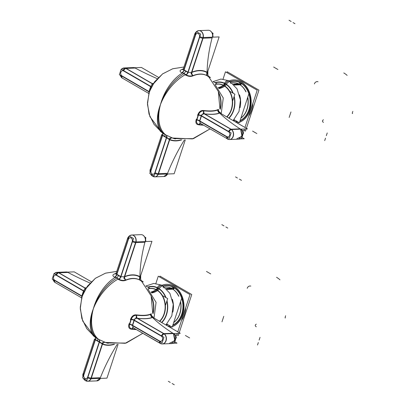 <?xml version="1.0" encoding="UTF-8"?>
<svg xmlns="http://www.w3.org/2000/svg" width="405" height="405" viewBox="0 0 405 405"><rect width="100%" height="100%" fill="white"/><g stroke="black" fill="none" stroke-linecap="round" stroke-linejoin="round"><path stroke-width="0.61" d="M242.808 81.724A21.602 16.575 -92.2 0 1 244.387 82.772A21.602 16.575 -92.2 0 0 242.808 81.724A21.602 16.575 -92.2 0 0 241.152 80.899A21.602 16.575 -92.2 0 1 242.808 81.724L242.595 81.734M248.675 116.179A21.602 16.575 -92.2 0 0 252.872 103.407A21.602 16.575 -92.2 0 1 248.675 116.179M233.761 79.906A21.602 16.575 87.8 0 1 241.076 81.795A21.602 16.575 87.8 0 0 229.149 80.954A21.602 16.575 87.8 0 1 233.665 79.912M241.076 81.795A21.602 16.575 87.8 0 1 251.161 103.007A21.602 16.575 87.8 0 1 239.537 122.239A21.602 16.575 87.8 0 0 251.161 103.007A21.602 16.575 87.8 0 0 241.076 81.795M238.869 122.472A21.602 16.575 87.8 0 1 237.102 122.907A21.602 16.575 87.8 0 0 238.869 122.472M162.81 133.174A36.455 20.351 124.2 0 1 160.537 104.374A36.455 21.035 -59.9 0 1 183.976 73.69A36.455 21.035 120.1 0 0 160.537 104.374A36.455 21.035 -59.9 0 1 183.976 73.69A36.455 21.035 120.1 0 0 160.537 104.374A36.455 21.035 120.1 0 0 164.197 134.04M207.264 75.786A35.665 20.579 -59.9 0 0 193.043 75.598A2.698 1.777 -111.9 0 1 191.813 72.429A38.308 22.103 120.1 0 1 207.087 72.632A2.698 2.207 -59 0 0 207.264 75.786A2.698 2.207 -59 0 1 207.087 72.632A38.308 22.103 120.1 0 0 191.813 72.429A2.698 1.777 -111.9 0 0 193.043 75.598C190.527 76.348 188.158 76.044 185.93 74.692A33.185 25.464 -92.2 0 0 184.184 73.573A33.185 25.464 -92.2 0 0 183.895 73.411A33.185 25.464 -92.2 0 0 182.377 72.632A2.698 1.61 -65 0 0 183.992 70.283A2.698 1.61 -65 0 1 182.377 72.632A33.185 25.464 -92.2 0 1 183.895 73.411A33.185 25.464 -92.2 0 1 184.184 73.573A33.185 25.464 -92.2 0 1 185.93 74.692A2.698 1.498 -55 0 0 187.809 72.49A35.645 27.348 -92.2 0 0 185.627 71.118A35.645 27.348 -92.2 0 0 183.992 70.283A35.645 27.348 -92.2 0 1 185.627 71.118A35.645 27.348 -92.2 0 1 187.809 72.49A2.698 1.498 -55 0 1 185.93 74.692C188.158 76.044 190.527 76.348 193.043 75.598A35.665 20.579 -59.9 0 1 207.264 75.786C209.243 77.127 209.248 77.168 207.284 75.902M219.115 111.739L217.784 109.947A35.665 9.988 -161.8 0 1 203.897 110.849C201.194 110.854 199.351 112.271 198.369 115.096C199.351 112.271 201.194 110.854 203.897 110.849A2.698 1.549 96.4 0 0 204.571 113.856A2.698 1.549 96.4 0 1 203.897 110.849A35.665 9.988 -161.8 0 0 217.784 109.947A2.698 2.486 64.6 0 0 219.485 112.889A2.698 2.486 64.6 0 1 217.784 109.947L219.115 111.739M199.376 124.603C196.855 123.986 196.02 122.345 196.865 119.683A33.185 25.464 -92.2 0 0 198.369 115.096A2.698 0.638 14.6 0 1 201.174 115.891C201.705 114.311 202.839 113.633 204.571 113.856A38.308 10.727 18.2 0 0 219.485 112.889A38.308 10.727 18.2 0 1 204.571 113.856C202.839 113.633 201.705 114.311 201.174 115.891A2.698 0.638 14.6 0 0 198.369 115.096A33.185 25.464 -92.2 0 1 196.865 119.683A2.698 0.871 21.9 0 1 199.554 120.817A2.698 0.871 21.9 0 0 196.865 119.683C196.02 122.345 196.855 123.986 199.376 124.603A35.665 9.988 18.2 0 0 203.077 124.912A35.665 9.988 18.2 0 1 199.376 124.603A2.698 1.549 -83.6 0 1 200.591 123.49A2.698 1.549 -83.6 0 0 199.376 124.603M169.776 139.462A2.698 2.202 113.7 0 1 172.525 138.009A2.698 2.202 113.7 0 0 169.776 139.462A38.308 22.103 120.1 0 0 181.055 139.806A38.308 22.103 120.1 0 1 169.776 139.462L166.501 137.32L169.776 139.462M166.192 135.138A2.698 1.61 -65 0 1 166.501 137.32A35.645 27.348 -92.2 0 1 164.865 136.48A35.645 27.348 -92.2 0 0 166.501 137.32A2.698 1.61 -65 0 0 166.192 135.138M161.747 132.415L153.961 124.264L149.03 114.099L147.45 102.916L149.364 91.788L154.599 81.775L162.658 73.842L172.758 68.754L183.936 67.012L172.667 68.784L162.501 73.953L152.634 84.716L149.01 92.902L147.455 104.384L149.921 116.675L161.742 132.41M162.602 133.048A2.698 1.498 -55 0 1 162.683 135.108A35.645 27.348 -92.2 0 0 164.865 136.48A35.645 27.348 -92.2 0 1 162.683 135.108A2.698 1.498 -55 0 0 162.602 133.048L160.238 131.195M161.752 134.5L150.24 169.503A2.698 0.754 18.2 0 0 150.857 170.282A2.698 0.754 18.2 0 1 150.24 169.503M158.249 174.373A5.402 4.141 -92.2 0 1 154.923 176.848L163.817 176.504L167.194 174.14M207.876 74.945L207.274 72.986M183.278 69.402L182.964 69.564L183.257 69.073A35.665 20.579 120.1 0 0 182.382 69.422A2.698 1.777 68.1 0 0 183.05 69.468A2.698 1.777 68.1 0 1 182.382 69.422A35.665 20.579 120.1 0 1 183.252 69.088L183.262 69.052M152.624 83.759A2.698 2.425 -108.5 0 0 153.125 83.921A2.698 2.425 -108.5 0 1 152.624 83.759A38.308 10.727 18.2 0 1 153.379 83.531A38.308 10.727 18.2 0 0 152.624 83.759M150.938 86.786A2.698 0.871 -158.1 0 1 151.328 87.095A2.698 0.871 -158.1 0 0 150.938 86.786A35.645 27.348 -92.2 0 0 149.318 91.712A35.645 27.348 -92.2 0 1 150.938 86.786M134.308 67.706L124.289 67.934A5.402 4.141 -92.2 0 1 125.434 68.096M219.515 112.717L219.07 111.557L219.788 112.858M236.869 138.713L242.033 136.343L240.621 129.236L242.357 135.214L238.626 139.188L229.665 139.533L227.291 138.935A2.698 1.559 -59.9 0 1 226.83 136.956A2.698 1.559 -59.9 0 0 227.296 138.94M175.613 286.117A21.602 16.575 -92.2 0 1 177.193 287.165A21.602 16.575 -92.2 0 0 175.613 286.117A21.602 16.575 -92.2 0 0 173.963 285.292A21.602 16.575 -92.2 0 1 175.613 286.117L175.4 286.127M181.481 320.573A21.602 16.575 -92.2 0 0 185.677 307.8A21.602 16.575 -92.2 0 1 181.481 320.573M166.571 284.3A21.602 16.575 87.8 0 1 173.887 286.188A21.602 16.575 87.8 0 0 161.959 285.348A21.602 16.575 87.8 0 1 166.47 284.305M173.887 286.188A21.602 16.575 87.8 0 1 183.971 307.4A21.602 16.575 87.8 0 1 172.348 326.632A21.602 16.575 87.8 0 0 183.971 307.4A21.602 16.575 87.8 0 0 173.887 286.188M171.679 326.865A21.602 16.575 87.8 0 1 169.908 327.301A21.602 16.575 87.8 0 0 171.679 326.865M140.074 280.179A35.665 20.579 -59.9 0 0 125.849 279.992A2.698 1.777 -111.9 0 1 124.618 276.823A38.308 22.103 120.1 0 1 139.897 277.025A2.698 2.207 -59 0 0 140.074 280.179A2.698 2.207 -59 0 1 139.897 277.025A38.308 22.103 120.1 0 0 124.618 276.823A2.698 1.777 -111.9 0 0 125.849 279.992C123.338 280.741 120.963 280.437 118.736 279.085A33.185 25.464 -92.2 0 0 116.989 277.967A33.185 25.464 -92.2 0 0 116.706 277.805A33.185 25.464 -92.2 0 0 115.182 277.025A2.698 1.61 -65 0 0 116.802 274.676A2.698 1.61 -65 0 1 115.182 277.025A33.185 25.464 -92.2 0 1 116.706 277.805A33.185 25.464 -92.2 0 1 116.989 277.967A33.185 25.464 -92.2 0 1 118.736 279.085A2.698 1.498 -55 0 0 120.619 276.883A35.645 27.348 -92.2 0 0 118.437 275.511A35.645 27.348 -92.2 0 0 116.802 274.676A35.645 27.348 -92.2 0 1 118.437 275.511A35.645 27.348 -92.2 0 1 120.619 276.883A2.698 1.498 -55 0 1 118.736 279.085C120.963 280.437 123.338 280.741 125.849 279.992A35.665 20.579 -59.9 0 1 140.074 280.179C142.049 281.521 142.054 281.561 140.095 280.295M151.926 316.133L150.594 314.341A35.665 9.988 -161.8 0 1 136.703 315.242C133.999 315.247 132.157 316.664 131.179 319.489C132.157 316.664 133.999 315.247 136.703 315.242A2.698 1.549 96.4 0 0 137.376 318.249A2.698 1.549 96.4 0 1 136.703 315.242A35.665 9.988 -161.8 0 0 150.594 314.341A2.698 2.486 64.6 0 0 152.29 317.282A2.698 2.486 64.6 0 1 150.594 314.341L151.926 316.133M132.182 328.997C129.666 328.379 128.825 326.739 129.671 324.076A33.185 25.464 -92.2 0 0 131.179 319.489A2.698 0.638 14.6 0 1 133.984 320.284C134.516 318.705 135.645 318.026 137.376 318.249A38.308 10.727 18.2 0 0 152.29 317.282A38.308 10.727 18.2 0 1 137.376 318.249C135.645 318.026 134.516 318.705 133.984 320.284A2.698 0.638 14.6 0 0 131.179 319.489A33.185 25.464 -92.2 0 1 129.671 324.076A2.698 0.871 21.9 0 1 132.364 325.21A2.698 0.871 21.9 0 0 129.671 324.076C128.825 326.739 129.666 328.379 132.182 328.997A35.665 9.988 18.2 0 0 135.888 329.305A35.665 9.988 18.2 0 1 132.182 328.997A2.698 1.549 -83.6 0 1 133.402 327.883A2.698 1.549 -83.6 0 0 132.182 328.997M102.581 343.855A2.698 2.202 113.7 0 1 105.335 342.402A2.698 2.202 113.7 0 0 102.581 343.855A38.308 22.103 120.1 0 0 113.866 344.199A38.308 22.103 120.1 0 1 102.581 343.855L99.306 341.714L102.581 343.855M99.002 339.532A2.698 1.61 -65 0 1 99.306 341.714A35.645 27.348 -92.2 0 1 97.676 340.873A35.645 27.348 -92.2 0 0 99.306 341.714A2.698 1.61 -65 0 0 99.002 339.532M94.583 336.828L86.766 328.658L81.84 318.492L80.256 307.309L82.174 296.182L87.409 286.168L95.464 278.235L105.568 273.147L116.741 271.406L105.477 273.178L95.307 278.346L85.445 289.109L81.815 297.295L80.266 308.777L82.731 321.069L94.573 336.823M95.408 337.441A2.698 1.498 -55 0 1 95.489 339.501A35.645 27.348 -92.2 0 0 97.676 340.873A35.645 27.348 -92.2 0 1 95.489 339.501A2.698 1.498 -55 0 0 95.408 337.441L93.049 335.588M94.557 338.894L83.05 373.901A2.698 0.754 18.2 0 0 83.668 374.676A2.698 0.754 18.2 0 1 83.05 373.901M91.054 378.766A5.402 4.141 -92.2 0 1 87.733 381.242L96.628 380.897L100 378.533M140.682 279.339L140.084 277.379M116.083 273.795L115.774 273.957L116.063 273.466A35.665 20.579 120.1 0 0 115.192 273.815A2.698 1.777 68.1 0 0 115.86 273.861A2.698 1.777 68.1 0 1 115.192 273.815A35.665 20.579 120.1 0 1 116.058 273.481L116.073 273.446M85.43 288.152A2.698 2.425 -108.5 0 0 85.936 288.314A2.698 2.425 -108.5 0 1 85.43 288.152A38.308 10.727 18.2 0 1 86.184 287.925A38.308 10.727 18.2 0 0 85.43 288.152M83.744 291.18A2.698 0.871 -158.1 0 1 84.134 291.489A2.698 0.871 -158.1 0 0 83.744 291.18A35.645 27.348 -92.2 0 0 82.129 296.106A35.645 27.348 -92.2 0 1 83.744 291.18M67.119 272.099L57.1 272.327A5.402 4.141 -92.2 0 1 58.239 272.489M152.32 317.11L151.875 315.951L152.594 317.252M169.675 343.106L174.839 340.737L173.426 333.629L175.168 339.608L171.436 343.582L162.471 343.926L160.102 343.329A2.698 1.559 -59.9 0 1 159.641 341.349A2.698 1.559 -59.9 0 0 160.102 343.329L133.225 327.761M232.834 100.45L234.88 94.223L230.136 91.474M217.05 83.891L213.045 81.567M227.443 116.843L227.316 117.237M248.964 93.565L239.365 122.761L234.06 119.683M246.179 128.962L245.47 131.114L244.038 130.283M246.402 128.294L258.942 90.138L227.19 71.741L226.896 72.637M243.613 82.326L243.952 82.311M241.826 82.397A21.602 16.575 -92.2 0 0 233.564 79.917A21.602 16.575 -92.2 0 0 229.068 80.914M237.067 122.882A21.602 16.575 -92.2 0 0 238.808 122.437M239.568 122.158A21.602 16.575 -92.2 0 0 250.984 102.187A21.602 16.575 -92.2 0 0 239.907 81.284M241.699 81.213L242.033 81.203M244.448 129.028L243.744 131.179L241.927 130.132M244.964 127.464L257.21 90.204L225.458 71.806L223.059 79.102M235.589 122.026A20.559 15.775 -92.2 0 0 237.608 121.743M239.962 120.958A20.559 15.775 -92.2 0 0 250.361 101.822A20.559 15.775 -92.2 0 0 239.816 82.255A1.352 0.8 -64.1 0 1 238.363 83.815A18.939 14.529 -92.2 0 1 245.82 91.743M233.386 120.457A18.939 14.529 -92.2 0 0 235.254 120.376M240.919 118.042A18.939 14.529 -92.2 0 0 247.673 97.494M230.273 81.613A20.559 15.775 -92.2 0 1 241.643 83.314A1.352 0.754 -55.8 0 1 240.043 84.787A18.939 14.529 -92.2 0 0 236.885 83.207A18.939 14.529 -92.2 0 0 231.918 82.681M234.292 85.04L240.089 84.817M233.336 84.043L238.429 83.845M239.517 94.851A18.919 14.514 87.8 0 1 240.018 107.735M213.121 81.613L220.958 79.056L228.547 80.651A4.05 2.405 115.9 0 0 224.38 83.82M226.678 116.868A18.007 13.816 87.8 0 0 232.186 99.858A18.007 13.816 87.8 0 0 223.099 85.268A2.698 1.605 115.9 0 0 224.608 83.243A20.128 15.446 87.8 0 1 233.219 93.261M234.186 96.329A20.128 15.446 87.8 0 1 228.982 118.199M218.239 87.627A16.878 10.014 115.9 0 0 223.519 84.954M218.503 92.006A19.708 15.122 87.8 0 1 220.269 109.254M185.11 74.773A36.455 20.351 -55.8 0 0 160.537 104.374A36.455 21.632 -64.1 0 1 182.493 72.9M172.884 138.145L165.351 134.738L172.884 138.145M169.705 139.816L166.465 137.634M181.784 139.857A38.617 22.28 120.1 0 1 169.381 139.624A2.698 2.202 115 0 1 172.429 137.948M172.449 137.953A2.698 2.202 115 0 1 172.52 137.983A35.62 20.549 120.1 0 0 172.808 138.115A35.62 20.549 120.1 0 0 175.421 138.92M164.238 134.07A36.455 21.035 120.1 0 1 160.537 104.374A36.455 21.632 115.9 0 0 165.701 134.84M166.425 135.245A2.698 1.615 -65.6 0 1 166.657 137.725A35.954 27.586 87.8 0 1 162.334 135.219A2.698 1.488 -54.4 0 0 162.481 133.002M165.837 134.905A33.073 25.378 87.8 0 1 165.448 134.718A33.073 25.378 87.8 0 1 162.177 132.749A2.698 1.488 -54.4 0 1 162.299 132.82A2.698 1.488 -54.4 0 1 162.314 132.83M166.632 137.71L154.052 175.972L149.799 173.507L162.375 135.25M166.784 137.249L166.966 136.693M154.578 173.284A2.698 0.754 18.2 0 0 158.487 174.358M185.282 139.892L174.155 173.75L157.99 174.378L169.411 139.639M169.493 139.381L169.958 137.968M167.852 173.993L167.842 174.023A2.698 0.567 -158.6 0 1 167.037 174.12M162.663 135.472C161.554 134.576 161.347 134.546 162.046 135.381M150.923 171.168A2.698 0.754 -161.8 0 1 150.007 170.211L161.661 134.774M153.485 176.661A5.402 4.141 -92.2 0 0 154.725 176.858A5.402 4.141 -92.2 0 0 158.051 174.373M154.725 176.858L164.157 176.494A5.402 4.141 -92.2 0 0 167.483 174.008M219.004 88.538A16.878 9.421 124.2 0 0 225.15 85.895M215.085 84.589A18.007 13.816 87.8 0 1 224.699 86.194A2.698 1.509 124.2 0 0 226.39 84.28A20.128 15.446 87.8 0 0 215.004 82.706M230.744 81.921A4.05 2.263 124.2 0 0 230.739 81.916A4.05 2.263 124.2 0 0 226.111 84.822M207.294 75.846L210.473 77.532L208.074 75.836M207.406 72.657L207.886 74.555C208.297 76.398 208.575 77.137 208.727 76.773L208.448 76.479M192.932 75.892A2.698 1.757 67.4 0 1 191.509 72.308A38.617 22.28 -59.9 0 1 207.502 72.52A2.698 2.207 122.2 0 0 207.684 76.089A35.62 20.549 -59.9 0 0 192.932 75.892M185.495 74.647L185.075 74.748C188.188 76.591 190.973 76.894 193.423 75.664M188.097 72.353L191.499 72.368M181.941 72.642A2.698 1.615 114.4 0 0 183.814 69.878A35.954 27.586 87.8 0 1 188.138 72.384A2.698 1.488 125.6 0 1 185.915 74.945A33.073 25.378 87.8 0 0 181.941 72.642M182.392 69.27C179.445 70.217 179.324 71.457 182.027 72.981L182.387 72.849M183.424 68.556L183.835 69.888M182.964 69.533L183.019 69.508A2.698 1.757 67.4 0 1 182.964 69.533A2.698 1.757 67.4 0 1 181.84 69.468A35.62 20.549 -59.9 0 1 183.303 68.911L194.764 34.066A2.698 0.754 -161.8 0 0 195.382 34.84M212.164 32.79L213.086 33.321A121.546 70.131 -59.9 0 0 212.797 34.359M212.088 37.073A2.698 0.942 14.9 0 0 213.01 36.632A2.698 0.942 14.9 0 0 212.969 36.354M191.55 72.293L202.976 37.533L219.135 36.906L207.441 72.485M191.469 72.53L191.008 73.948M207.36 72.728L207.168 73.32M199.569 36.43A2.698 0.754 18.2 0 0 203.472 37.503M183.86 69.898L196.44 31.63L200.693 34.096L187.783 73.376M195.914 34.314A2.698 0.754 -161.8 0 1 194.997 33.357A2.698 0.754 -161.8 0 1 195.124 33.21M203.042 37.533A5.402 4.141 -92.2 0 0 198.83 30.623A5.402 4.141 -92.2 0 0 197.605 30.917M212.473 37.164A5.402 4.141 -92.2 0 0 208.261 30.259L198.83 30.623M149.141 93.469C148.802 93.803 148.792 93.13 149.106 91.454L149.065 91.667M153.065 84.017A2.698 2.44 70.4 0 1 152.159 83.693A38.617 10.813 -161.8 0 1 153.535 83.293M152.356 83.627L150.741 86.579M149.283 92.041A2.698 0.623 14.2 0 0 149.005 91.92A35.954 27.586 87.8 0 1 150.837 86.346A2.698 0.886 22.3 0 1 151.465 86.827M149.015 91.869L119.374 74.697L121.176 69.204L150.822 86.381M151.202 86.599L151.49 86.771M121.444 75.436A2.698 1.559 120.1 0 0 121.789 77.811L122.032 77.952M134.273 67.716A2.698 1.362 -62 0 1 134.845 67.726M152.174 83.688L125.266 68.101L141.426 67.473L158.466 77.345M152.381 83.81L152.979 84.159M122.998 70.718A2.698 1.559 -59.9 0 1 125.763 68.096M126.157 68.556A5.402 4.141 -92.2 0 0 124.092 67.939A5.402 4.141 -92.2 0 0 122.867 68.232M134.662 67.736A5.402 4.141 -92.2 0 0 133.523 67.574L124.092 67.939M203.573 125.201A35.62 9.973 18.2 0 1 198.885 124.821A2.698 1.524 96.7 0 1 200.434 123.439L200.536 123.454A2.698 1.529 96.6 0 0 198.982 124.831M196.708 119.364L196.288 119.293C195.185 122.958 196.258 124.811 199.508 124.851M199.7 121.1L200.353 123.322L200.946 123.672M198.182 114.777A2.698 0.623 -165.8 0 1 201.467 115.678A35.954 27.586 87.8 0 1 199.635 121.257A2.698 0.886 -157.7 0 0 196.491 119.905A33.073 25.378 87.8 0 0 198.182 114.777M204.186 110.616C201.148 109.942 198.946 111.527 197.579 115.364L198.03 115.354M204.879 113.992C203.011 113.744 201.842 114.463 201.366 116.144L201.366 116.144M204.322 113.916A2.698 1.524 96.7 0 1 203.588 110.504A35.62 9.973 18.2 0 0 217.991 109.573A2.698 2.496 63.2 0 0 219.935 112.904A38.617 10.813 18.2 0 1 204.322 113.916M220.219 113.076L217.733 109.755M242.899 132.096A121.546 34.035 18.2 0 0 243.643 132.562L243.106 134.177M242.139 137.128L241.836 138.049A121.546 34.035 18.2 0 1 241.537 137.862M242.023 137.482L244.23 138.763L240.023 138.925M227.499 136.88A2.698 1.559 120.1 0 0 227.838 139.254A2.698 1.559 120.1 0 0 228.329 139.381L200.926 123.662M200.404 123.363L199.852 123.044M200.683 115.268L231.118 132.906L229.316 138.394L198.875 120.761M229.048 132.167A2.698 1.559 -59.9 0 1 231.812 129.539M219.885 112.929L247.465 128.911L231.306 129.539L204.348 113.921M219.707 112.828L219.252 112.565M204.186 113.825L203.092 113.192M241.79 129.959A2.698 1.741 122.4 0 0 241.334 129.418A2.698 1.741 122.4 0 0 240.474 129.251M240.773 129.17A5.402 4.141 87.8 0 1 242.716 135.164A5.402 4.141 87.8 0 1 238.894 139.178L229.468 139.543A5.402 4.141 87.8 0 1 228.223 139.345M231.341 129.539A5.402 4.141 87.8 0 1 233.285 135.528A5.402 4.141 87.8 0 1 229.468 139.543M165.64 304.843L167.69 298.617L162.942 295.868M149.86 288.284L145.851 285.96M160.253 321.236L160.122 321.631M181.774 297.958L172.176 327.154L166.865 324.076M178.99 333.356L178.281 335.507L176.843 334.677M179.207 332.687L191.752 294.531L159.995 276.134L159.702 277.03M176.423 286.72L176.757 286.705M174.631 286.791A21.602 16.575 -92.2 0 0 166.369 284.31A21.602 16.575 -92.2 0 0 161.879 285.307M169.872 327.275A21.602 16.575 -92.2 0 0 171.614 326.83M172.373 326.551A21.602 16.575 -92.2 0 0 183.794 306.58A21.602 16.575 -92.2 0 0 172.712 285.677M174.504 285.611L174.844 285.596M177.258 333.421L176.55 335.573L174.737 334.525M177.775 331.857L190.021 294.597L158.269 276.2L155.869 283.495M168.394 326.42A20.559 15.775 -92.2 0 0 170.419 326.136M172.768 325.352A20.559 15.775 -92.2 0 0 183.166 306.215A20.559 15.775 -92.2 0 0 172.626 286.649A1.352 0.8 -64.1 0 1 171.173 288.208A18.939 14.529 -92.2 0 1 178.63 296.136M166.192 324.85A18.939 14.529 -92.2 0 0 168.06 324.769M173.725 322.436A18.939 14.529 -92.2 0 0 180.483 301.887M163.078 286.006A20.559 15.775 -92.2 0 1 174.449 287.707A1.352 0.754 -55.8 0 1 172.854 289.18A18.939 14.529 -92.2 0 0 169.695 287.601A18.939 14.529 -92.2 0 0 164.729 287.074M167.098 289.433L172.894 289.21M166.141 288.436L171.234 288.238M172.327 299.244A18.919 14.514 87.8 0 1 172.829 312.128M145.927 286.006L153.763 283.449L161.357 285.044A4.05 2.405 115.9 0 0 157.186 288.213M159.484 321.261A18.007 13.816 87.8 0 0 164.997 304.251A18.007 13.816 87.8 0 0 155.91 289.661A2.698 1.605 115.9 0 0 157.413 287.641A20.128 15.446 87.8 0 1 166.025 297.655M166.997 300.723A20.128 15.446 87.8 0 1 161.787 322.593M151.045 292.02A16.878 10.014 115.9 0 0 156.33 289.347M151.313 296.399A19.708 15.122 87.8 0 1 153.08 313.647M115.298 277.293A36.455 21.632 -64.1 0 0 93.347 308.767A36.455 21.035 -59.9 0 1 116.787 278.083A36.455 21.035 120.1 0 0 93.347 308.767A36.455 21.035 -59.9 0 1 116.787 278.083A36.455 21.035 120.1 0 0 93.347 308.767A36.455 20.351 124.2 0 0 95.615 337.567M105.69 342.539L98.162 339.132L105.69 342.539M102.516 344.209L99.271 342.028M114.59 344.25A38.617 22.28 120.1 0 1 102.187 344.017A2.698 2.202 115 0 1 105.239 342.341A2.698 2.202 115 0 1 105.33 342.377A35.62 20.549 120.1 0 0 105.619 342.508A35.62 20.549 120.1 0 0 108.231 343.313M98.506 339.233A36.455 21.632 115.9 0 1 93.347 308.767A36.455 20.351 -55.8 0 1 117.916 279.167M99.23 339.638A2.698 1.615 -65.6 0 1 99.463 342.119A35.954 27.586 87.8 0 1 95.145 339.613A2.698 1.488 -54.4 0 0 95.291 337.395M98.648 339.299A33.073 25.378 87.8 0 1 98.253 339.112A33.073 25.378 87.8 0 1 94.988 337.142A2.698 1.488 -54.4 0 1 95.104 337.213A2.698 1.488 -54.4 0 1 95.119 337.223M99.438 342.103L86.862 380.366L82.61 377.9L95.185 339.643M99.59 341.643L99.777 341.086M87.389 377.683A2.698 0.754 18.2 0 0 91.292 378.751M118.093 344.285L106.96 378.143L90.796 378.771L102.217 344.032M102.303 343.774L102.769 342.362M100.663 378.386L100.653 378.417A2.698 0.567 -158.6 0 1 99.843 378.513M95.469 339.866C94.36 338.97 94.157 338.939 94.856 339.775M83.734 375.562A2.698 0.754 -161.8 0 1 82.817 374.605L94.466 339.167M86.29 381.054A5.402 4.141 -92.2 0 0 87.536 381.252A5.402 4.141 -92.2 0 0 90.862 378.771M87.536 381.252L96.962 380.887A5.402 4.141 -92.2 0 0 100.288 378.402M151.814 292.931A16.878 9.421 124.2 0 0 157.955 290.289M147.891 288.983A18.007 13.816 87.8 0 1 157.51 290.587A2.698 1.509 124.2 0 0 159.2 288.674A20.128 15.446 87.8 0 0 147.81 287.099M163.549 286.315A4.05 2.263 124.2 0 0 163.544 286.31A4.05 2.263 124.2 0 0 158.917 289.216M140.1 280.24L143.284 281.926L140.879 280.23M140.211 277.05L140.697 278.949C141.102 280.792 141.385 281.531 141.537 281.166L141.259 280.873M125.742 280.285A2.698 1.757 67.4 0 1 124.315 276.701A38.617 22.28 -59.9 0 1 140.307 276.914A2.698 2.207 122.2 0 0 140.489 280.483A35.62 20.549 -59.9 0 0 125.742 280.285M118.3 279.04L117.88 279.141C120.994 280.984 123.778 281.288 126.233 280.058M120.903 276.747L124.305 276.762M114.747 277.035A2.698 1.615 114.4 0 0 116.62 274.271A35.954 27.586 87.8 0 1 120.943 276.777A2.698 1.488 125.6 0 1 118.721 279.339A33.073 25.378 87.8 0 0 114.747 277.035M115.197 273.664C112.256 274.615 112.134 275.851 114.833 277.374L115.192 277.243M116.235 272.95L116.645 274.281M115.774 273.927L115.825 273.901A2.698 1.757 67.4 0 1 115.774 273.927A2.698 1.757 67.4 0 1 114.65 273.861A35.62 20.549 -59.9 0 1 116.108 273.304L127.575 238.459A2.698 0.754 -161.8 0 0 128.193 239.233M144.975 237.183L145.891 237.72A121.546 70.131 -59.9 0 0 145.603 238.753M144.894 241.466A2.698 0.942 14.9 0 0 145.815 241.026A2.698 0.942 14.9 0 0 145.78 240.747M124.355 276.686L135.781 241.927L151.946 241.299L140.251 276.878M124.279 276.924L123.814 278.341M140.171 277.121L139.973 277.714M132.379 240.823A2.698 0.754 18.2 0 0 136.282 241.896M116.665 274.291L129.246 236.024L133.503 238.489L120.589 277.769M128.719 238.707A2.698 0.754 -161.8 0 1 127.808 237.75A2.698 0.754 -161.8 0 1 127.934 237.603M135.852 241.927A5.402 4.141 -92.2 0 0 131.64 235.016A5.402 4.141 -92.2 0 0 130.415 235.31M145.284 241.562A5.402 4.141 -92.2 0 0 141.067 234.652L131.64 235.016M81.947 297.862C81.607 298.196 81.597 297.523 81.916 295.847L81.876 296.06M85.875 288.411A2.698 2.44 70.4 0 1 84.969 288.087A38.617 10.813 -161.8 0 1 86.341 287.687M83.46 291.154L85.161 288.021M82.088 296.435A2.698 0.623 14.2 0 0 81.81 296.313A35.954 27.586 87.8 0 1 83.643 290.739A2.698 0.886 22.3 0 1 84.27 291.22M81.825 296.263L52.179 279.091L53.986 273.598L83.627 290.775M84.007 290.992L84.301 291.165M54.255 279.83A2.698 1.559 120.1 0 0 54.594 282.204L54.842 282.346M67.078 272.109A2.698 1.362 -62 0 1 67.65 272.119M84.979 288.082L58.072 272.494L74.236 271.866L91.277 281.738M85.192 288.203L85.784 288.552M55.804 275.111A2.698 1.559 -59.9 0 1 58.573 272.489M58.963 272.955A5.402 4.141 -92.2 0 0 56.897 272.332A5.402 4.141 -92.2 0 0 55.677 272.626M67.473 272.13A5.402 4.141 -92.2 0 0 66.329 271.968L56.897 272.332M136.384 329.594A35.62 9.973 18.2 0 1 131.691 329.214A2.698 1.524 96.7 0 1 133.24 327.837L133.341 327.848A2.698 1.529 96.6 0 0 131.792 329.225M129.519 323.757L129.094 323.686C127.995 327.351 129.063 329.204 132.314 329.245M132.506 325.493L133.164 327.716L133.756 328.065M130.987 319.17A2.698 0.623 -165.8 0 1 134.278 320.072A35.954 27.586 87.8 0 1 132.445 325.65A2.698 0.886 -157.7 0 0 129.301 324.299A33.073 25.378 87.8 0 0 130.987 319.17M136.996 315.009C133.954 314.336 131.752 315.92 130.39 319.758L130.835 319.748M137.685 318.391C135.822 318.138 134.647 318.856 134.171 320.537L134.156 320.532M137.128 318.31A2.698 1.524 96.7 0 1 136.399 314.898A35.62 9.973 18.2 0 0 150.802 313.966A2.698 2.496 63.2 0 0 152.746 317.297A38.617 10.813 18.2 0 1 137.128 318.31M153.024 317.469L150.538 314.148M175.704 336.489A121.546 34.035 18.2 0 0 176.448 336.955L175.917 338.57M174.945 341.521L174.646 342.443A121.546 34.035 18.2 0 1 174.347 342.255M174.828 341.876L177.036 343.156L172.829 343.318M160.304 341.273A2.698 1.559 120.1 0 0 160.648 343.648A2.698 1.559 120.1 0 0 161.139 343.774L133.731 328.055M160.648 343.648L132.658 327.437M133.488 319.661L163.929 337.299L162.121 342.787L131.686 325.154M161.858 336.56A2.698 1.559 -59.9 0 1 164.622 333.933M152.695 317.323L180.276 333.305L164.111 333.933L137.153 318.315M152.518 317.221L152.062 316.958M136.996 318.219L135.898 317.586M174.595 334.353A2.698 1.741 122.4 0 0 174.14 333.811A2.698 1.741 122.4 0 0 173.279 333.644M173.578 333.563A5.402 4.141 87.8 0 1 175.522 339.557A5.402 4.141 87.8 0 1 171.705 343.572L162.273 343.936A5.402 4.141 87.8 0 1 161.033 343.739M164.152 333.933A5.402 4.141 87.8 0 1 166.09 339.922A5.402 4.141 87.8 0 1 162.273 343.936M235.087 121.738A20.25 15.537 -92.2 0 0 237.219 121.515A20.25 15.537 -92.2 0 1 235.087 121.738M240.084 120.584A20.25 15.537 -92.2 0 0 248.873 93.849A20.25 15.537 -92.2 0 1 240.084 120.584M240.671 83.025A20.25 15.537 -92.2 0 1 248.726 93.428A20.25 15.537 -92.2 0 0 240.671 83.025A20.25 15.537 -92.2 0 0 230.602 81.825A20.25 15.537 -92.2 0 1 240.671 83.025A1.352 0.78 -59.9 0 1 239.401 84.291A18.903 14.504 -92.2 0 0 231.862 82.742M239.269 84.296L233.796 84.508M233.326 120.401A18.903 14.504 -92.2 0 0 235.224 120.361L234.409 120.417M240.879 118.164A18.903 14.504 -92.2 0 0 247.779 97.17A18.903 14.504 -92.2 0 1 240.879 118.164M239.401 84.291A18.903 14.504 -92.2 0 1 246.053 91.879A18.903 14.504 -92.2 0 0 239.401 84.291A18.903 14.504 -92.2 0 0 234.905 82.731M228.714 118.047A19.825 15.208 -92.2 0 0 234.029 96.82A19.825 15.208 -92.2 0 1 228.714 118.047M225.388 84.007A19.825 15.208 -92.2 0 1 232.834 93.034A19.825 15.208 -92.2 0 0 225.388 84.007A19.825 15.208 -92.2 0 0 215.333 82.893A19.825 15.208 -92.2 0 1 225.388 84.007A2.698 1.559 120.1 0 1 224.127 85.551A18.159 13.932 -92.2 0 0 215.03 84.498A18.159 13.932 -92.2 0 1 224.127 85.551A18.159 13.932 -92.2 0 1 232.536 100.415A18.159 13.932 -92.2 0 1 226.901 116.994A18.159 13.932 -92.2 0 0 232.536 100.415A18.159 13.932 -92.2 0 0 224.127 85.551M219.171 94.254A19.516 14.975 87.8 0 1 220.031 108.975A19.516 14.975 87.8 0 0 219.171 94.254M163.519 133.645A33.185 25.464 -92.2 0 0 164.283 134.106A33.185 25.464 -92.2 0 0 164.567 134.268A33.185 25.464 -92.2 0 0 165.523 134.774A33.185 25.464 -92.2 0 1 164.567 134.268A33.185 25.464 -92.2 0 1 164.283 134.106A33.185 25.464 -92.2 0 1 163.519 133.645M154.892 172.626A2.698 2.071 87.8 0 1 152.174 173.983A2.698 2.071 87.8 0 1 151.075 170.414L162.587 135.407L151.075 170.414A2.698 2.071 87.8 0 0 152.174 173.983A2.698 2.071 87.8 0 0 154.892 172.626L166.404 137.614L154.892 172.626M169.67 139.781L158.532 173.664L167.564 173.315A124.244 71.685 120.1 0 1 184.412 139.912A124.244 71.685 120.1 0 0 167.564 173.315L158.532 173.664L169.67 139.781L158.299 174.373M150.898 169.244A2.698 0.754 18.2 0 0 150.452 169.32M155.115 172.748A2.698 0.754 18.2 0 0 158.223 173.664A2.698 0.754 18.2 0 1 155.115 172.748M223.919 85.703A16.878 9.735 -59.9 0 1 218.619 88.067A16.878 9.735 120.1 0 0 224.345 85.394M230.501 83.177A4.05 2.339 120.1 0 0 228.709 81.066A4.05 2.339 120.1 0 0 225.524 83.734M191.909 72.125L203.057 38.222L212.088 37.873A124.244 71.685 120.1 0 0 207.092 72.277A124.244 71.685 120.1 0 1 212.088 37.873L203.057 38.222L191.909 72.125L203.29 37.518M195.6 34.972A2.698 2.071 87.8 0 1 198.318 33.615A2.698 2.071 87.8 0 1 199.417 37.184L187.905 72.211L199.417 37.184A2.698 2.071 87.8 0 0 198.318 33.615A2.698 2.071 87.8 0 0 195.6 34.972L184.088 69.994L195.6 34.972M199.022 30.618A5.402 4.141 87.8 0 1 203.244 37.518A5.402 4.141 87.8 0 0 199.027 30.618L207.927 30.269M202.748 38.222A2.698 0.754 -161.8 0 1 199.64 37.306A2.698 0.754 -161.8 0 0 202.748 38.222M121.961 75.856A2.698 2.071 87.8 0 1 120.862 72.287A2.698 2.071 87.8 0 1 123.581 70.931L150.706 86.65L123.581 70.931A2.698 2.071 87.8 0 0 120.862 72.287A2.698 2.071 87.8 0 0 121.961 75.856L149.086 91.576L121.961 75.856M152.366 83.612L126.117 68.404L135.154 68.05A124.244 34.789 18.2 0 0 157.196 78.651A124.244 34.789 18.2 0 1 135.154 68.05L126.117 68.404L152.366 83.612L125.57 68.086M125.854 68.44A2.698 1.559 120.1 0 0 123.682 70.657A2.698 1.559 120.1 0 1 125.854 68.44M149.212 93.697L122.335 78.124A2.698 1.559 120.1 0 1 121.875 76.145A2.698 1.559 120.1 0 0 122.34 78.13M122.614 78.231A2.698 1.559 120.1 0 0 122.882 78.251M199.554 120.817A35.645 27.348 -92.2 0 0 201.174 115.891A35.645 27.348 -92.2 0 1 199.554 120.817M228.531 131.741A2.698 2.071 87.8 0 1 229.63 135.31A2.698 2.071 87.8 0 1 226.916 136.667L199.771 120.943L226.916 136.667A2.698 2.071 87.8 0 0 229.63 135.31A2.698 2.071 87.8 0 0 228.531 131.741L201.386 116.012L228.531 131.741M204.768 113.972L231.073 129.215L240.104 128.861A124.244 34.789 18.2 0 1 219.642 113.046A124.244 34.789 18.2 0 0 240.104 128.861L231.073 129.215L204.768 113.972L231.619 129.529M229.665 139.533A5.402 4.141 87.8 0 0 233.482 135.528A5.402 4.141 87.8 0 0 231.549 129.534A5.402 4.141 87.8 0 1 233.159 136.662A5.402 4.141 87.8 0 1 227.838 139.062M228.638 131.468A2.698 1.559 -59.9 0 1 230.804 129.251A2.698 1.559 -59.9 0 0 228.638 131.468M241.172 83.005A1.352 0.769 -58 0 1 239.613 84.503M230.485 83.44A4.05 2.339 120.1 0 0 228.607 81.076A4.05 2.339 120.1 0 0 225.256 84.286M223.595 85.521A2.698 1.574 118.5 0 0 225.16 83.531M164.415 134.171A2.698 1.569 -60.7 0 1 164.764 136.763M241.248 180.225L239.34 179.121M241.471 180.357L239.563 179.253M277.906 69.508L273.653 67.043M237.431 178.018L235.523 176.909M323.489 119.764A2.698 1.655 -3.2 0 0 323.489 122.361M193.018 75.862A2.698 1.762 67.6 0 1 191.6 72.272M183.678 73.523A2.698 1.569 119.3 0 0 185.708 70.834M289.251 20.377L291.16 21.485M289.028 20.25L290.937 21.354M252.593 131.098L256.846 133.564M293.068 22.589L294.977 23.698M347.131 75.401A2.698 0.329 -144.9 0 0 343.764 72.93M202.859 38.232L212.286 37.862M153.08 83.992A2.698 2.435 70.7 0 1 152.209 83.678M149.273 92.062A2.698 0.618 14.2 0 0 148.999 91.94M289.165 117.43L290.972 111.937M318.026 81.724A2.698 2.359 139.9 0 0 314.432 83.931M125.92 68.41L135.351 68.045M198.187 114.757A2.698 0.618 -165.8 0 1 201.472 115.663M220.472 112.605A2.698 2.526 58.1 0 1 218.487 109.294M327.23 132.941L326.42 135.402M325.519 138.156L324.709 140.616M352.593 113.441A2.698 0.375 -69.5 0 1 352.821 111.365M327.139 133.23L326.329 135.69M241.269 129.438A2.698 1.747 122.5 0 0 240.924 129.165L241.334 129.418M240.307 128.856L230.875 129.22M167.893 326.131A20.25 15.537 -92.2 0 0 170.029 325.909A20.25 15.537 -92.2 0 1 167.893 326.131M172.889 324.977A20.25 15.537 -92.2 0 0 181.678 298.242A20.25 15.537 -92.2 0 1 172.889 324.977M173.482 287.418A20.25 15.537 -92.2 0 1 181.536 297.822A20.25 15.537 -92.2 0 0 173.482 287.418A20.25 15.537 -92.2 0 0 163.412 286.219A20.25 15.537 -92.2 0 1 173.482 287.418A1.352 0.78 -59.9 0 1 172.211 288.684A18.903 14.504 -92.2 0 0 164.668 287.135M172.074 288.689L166.607 288.902M166.136 324.795A18.903 14.504 -92.2 0 0 168.035 324.754L166.141 324.79M173.684 322.557A18.903 14.504 -92.2 0 0 180.59 301.563A18.903 14.504 -92.2 0 1 173.684 322.557M172.211 288.684A18.903 14.504 -92.2 0 1 178.863 296.273A18.903 14.504 -92.2 0 0 172.211 288.684A18.903 14.504 -92.2 0 0 167.716 287.125M161.524 322.441A19.825 15.208 -92.2 0 0 166.835 301.214A19.825 15.208 -92.2 0 1 161.524 322.441M158.193 288.4A19.825 15.208 -92.2 0 1 165.64 297.427A19.825 15.208 -92.2 0 0 158.193 288.4A19.825 15.208 -92.2 0 0 148.139 287.292A19.825 15.208 -92.2 0 1 158.193 288.4A2.698 1.559 120.1 0 1 156.938 289.945A18.159 13.932 -92.2 0 0 147.84 288.892A18.159 13.932 -92.2 0 1 156.938 289.945A18.159 13.932 -92.2 0 1 165.341 304.808A18.159 13.932 -92.2 0 1 159.712 321.388A18.159 13.932 -92.2 0 0 165.341 304.808A18.159 13.932 -92.2 0 0 156.938 289.945M151.976 298.647A19.516 14.975 87.8 0 1 152.842 313.369A19.516 14.975 87.8 0 0 151.976 298.647M93.347 308.767A36.455 21.035 120.1 0 0 97.043 338.464A36.455 21.035 120.1 0 1 93.347 308.767M96.324 338.038A33.185 25.464 -92.2 0 0 97.089 338.499A33.185 25.464 -92.2 0 0 97.377 338.661A33.185 25.464 -92.2 0 0 98.334 339.167A33.185 25.464 -92.2 0 1 97.377 338.661A33.185 25.464 -92.2 0 1 97.089 338.499A33.185 25.464 -92.2 0 1 96.324 338.038M87.703 377.02A2.698 2.071 87.8 0 1 84.984 378.376A2.698 2.071 87.8 0 1 83.886 374.807L95.393 339.8L83.886 374.807A2.698 2.071 87.8 0 0 84.984 378.376A2.698 2.071 87.8 0 0 87.703 377.02L99.21 342.007L87.703 377.02M102.48 344.174L91.338 378.057L100.374 377.708A124.244 71.685 120.1 0 1 117.222 344.306A124.244 71.685 120.1 0 0 100.374 377.708L91.338 378.057L102.48 344.174L91.105 378.766M83.708 373.638A2.698 0.754 18.2 0 0 83.263 373.714M87.92 377.141A2.698 0.754 18.2 0 0 91.034 378.057A2.698 0.754 18.2 0 1 87.92 377.141M156.73 290.096A16.878 9.735 -59.9 0 1 151.424 292.461A16.878 9.735 120.1 0 0 157.155 289.788M163.311 287.57A4.05 2.339 120.1 0 0 161.519 285.459A4.05 2.339 120.1 0 0 158.335 288.127M124.72 276.519L135.862 242.615L144.899 242.266A124.244 71.685 120.1 0 0 139.902 276.671A124.244 71.685 120.1 0 1 144.899 242.266L135.862 242.615L124.72 276.519L136.095 241.912M128.41 239.365A2.698 2.071 87.8 0 1 131.124 238.008A2.698 2.071 87.8 0 1 132.222 241.577L120.71 276.605L132.222 241.577A2.698 2.071 87.8 0 0 131.124 238.008A2.698 2.071 87.8 0 0 128.41 239.365L116.893 274.387L128.41 239.365M131.827 235.011A5.402 4.141 87.8 0 1 136.05 241.912A5.402 4.141 87.8 0 0 131.838 235.011L140.732 234.662M135.559 242.615A2.698 0.754 -161.8 0 1 132.445 241.699A2.698 0.754 -161.8 0 0 135.559 242.615M54.766 280.25A2.698 2.071 87.8 0 1 53.668 276.681A2.698 2.071 87.8 0 1 56.386 275.324L83.511 291.043L56.386 275.324A2.698 2.071 87.8 0 0 53.668 276.681A2.698 2.071 87.8 0 0 54.766 280.25L81.891 295.969L54.766 280.25M85.177 288.006L58.928 272.798L67.959 272.443A124.244 34.789 18.2 0 0 90.001 283.044A124.244 34.789 18.2 0 1 67.959 272.443L58.928 272.798L85.177 288.006L58.381 272.479M58.659 272.833A2.698 1.559 120.1 0 0 56.487 275.051A2.698 1.559 120.1 0 1 58.659 272.833M54.685 280.538A2.698 1.559 120.1 0 0 55.146 282.523A2.698 1.559 120.1 0 1 54.685 280.538M55.424 282.624A2.698 1.559 120.1 0 0 55.688 282.644M132.364 325.21A35.645 27.348 -92.2 0 0 133.984 320.284A35.645 27.348 -92.2 0 1 132.364 325.21M161.342 336.135A2.698 2.071 87.8 0 1 162.44 339.704A2.698 2.071 87.8 0 1 159.722 341.061L132.577 325.337L159.722 341.061A2.698 2.071 87.8 0 0 162.44 339.704A2.698 2.071 87.8 0 0 161.342 336.135L134.197 320.406L161.342 336.135M137.578 318.365L163.883 333.609L172.915 333.254A124.244 34.789 18.2 0 1 152.447 317.439A124.244 34.789 18.2 0 0 172.915 333.254L163.883 333.609L137.578 318.365L164.43 333.923M162.471 343.926A5.402 4.141 87.8 0 0 166.288 339.922A5.402 4.141 87.8 0 0 164.354 333.928A5.402 4.141 87.8 0 1 165.969 341.056A5.402 4.141 87.8 0 1 160.643 343.455M161.443 335.861A2.698 1.559 -59.9 0 1 163.615 333.644A2.698 1.559 -59.9 0 0 161.443 335.861M173.978 287.398A1.352 0.769 -58 0 1 172.419 288.897M163.296 287.833A4.05 2.339 120.1 0 0 161.418 285.474A4.05 2.339 120.1 0 0 158.066 288.679M156.406 289.914A2.698 1.574 118.5 0 0 157.965 287.925M97.225 338.565A2.698 1.569 -60.7 0 1 97.575 341.157M174.054 384.623L172.145 383.515M174.277 384.75L172.368 383.646M210.711 273.901L206.459 271.436M170.237 382.411L168.333 381.302M256.294 324.157A2.698 1.655 -3.2 0 0 256.299 326.754M125.823 280.255A2.698 1.762 67.6 0 1 124.406 276.666M116.488 277.916A2.698 1.569 119.3 0 0 118.513 275.228M222.061 224.775L223.97 225.879M221.839 224.643L223.747 225.747M185.404 335.492L189.656 337.957M225.874 226.982L227.782 228.091M279.936 279.794A2.698 0.329 -144.9 0 0 276.569 277.324M135.665 242.625L145.096 242.256M85.89 288.385A2.698 2.435 70.7 0 1 85.02 288.071M82.083 296.455A2.698 0.618 14.2 0 0 81.805 296.333M221.975 321.823L223.778 316.33M250.832 286.117A2.698 2.359 139.9 0 0 247.242 288.325M58.73 272.803L68.156 272.438M130.992 319.15A2.698 0.618 -165.8 0 1 134.283 320.056M153.282 316.999A2.698 2.526 58.1 0 1 151.298 313.688M260.04 337.335L259.23 339.8M258.324 342.549L257.514 345.009M285.398 317.834A2.698 0.375 -69.5 0 1 285.626 315.758M259.944 337.623L259.134 340.084M174.079 333.831A2.698 1.747 122.5 0 0 173.73 333.558M173.112 333.249L163.681 333.614M174.211 138.606A35.665 20.579 -59.9 0 1 174.19 138.601L193.428 138.652L209.993 128.917L192.421 138.905L172.226 137.999M173.487 138.383A35.665 20.579 -59.9 0 1 172.525 138.009M105.037 342.392L125.231 343.298L142.803 333.31L126.233 343.045L107.016 343A35.665 20.579 -59.9 0 1 106.996 342.994M106.292 342.777A35.665 20.579 -59.9 0 1 105.335 342.402M229.665 81.243L237.072 88.918L240.423 99.924L239.016 111.456L233.113 120.594M215.364 85.055L223.266 97.99L221.201 113.694L223.266 97.99L215.364 85.055M208.671 76.722L218.305 91.424L219.94 108.91L218.315 91.449L208.712 76.758M154.923 176.848L152.422 176.175L150.473 173.897L151.546 175.476L153.12 176.529L154.816 176.853M150.073 172.672L150.022 170.399L150.073 172.672M167.7 174.13L166.015 175.831L167.7 174.13M207.866 74.054L207.886 71.133M198.921 30.623L196.688 31.408L194.992 33.478L195.833 32.177L197.2 31.099L198.921 30.623M212.929 36.779L212.833 34.511L212.124 32.724L210.494 30.998M124.183 67.939L121.297 69.275L122.472 68.415L124.183 67.939M121.08 69.508L119.733 73.594L121.08 69.508M119.986 75.052L121.434 77.451L119.986 75.052M227.838 139.254L227.291 138.935M219.788 112.636L220.33 113.187L219.788 112.636M241.122 129.316L242.276 130.638L242.954 132.314M162.476 285.636L169.882 293.311L173.234 304.317L171.826 315.849L165.923 324.987M148.169 289.448L156.072 302.383L154.011 318.087L156.072 302.383L148.169 289.448M141.517 281.151L151.121 295.842L152.751 313.303L151.121 295.842L141.517 281.151M87.733 381.242L85.232 380.568L83.278 378.29L84.356 379.87L85.926 380.923L87.627 381.247M82.883 377.065L82.833 374.792L82.883 377.065M100.511 378.523L98.82 380.224L100.511 378.523M140.672 278.448L140.692 275.527M131.731 235.016L129.499 235.801L127.803 237.872L128.638 236.571L130.01 235.492L131.731 235.016M145.734 241.172L145.638 238.904L144.934 237.117L143.299 235.391M82.018 298.09L55.146 282.518M56.989 272.332L54.103 273.669L55.277 272.808L56.994 272.332M53.885 273.901L52.544 277.987L53.885 273.901M52.797 279.445L54.245 281.845L52.797 279.445M152.594 317.029L153.136 317.581L152.594 317.029M173.932 333.71L175.081 335.031L175.76 336.707M165.448 134.718L162.299 132.82M162.278 132.81L161.722 132.394M207.937 76.251L208.727 76.773M210.473 77.532L209.137 77.163M183.293 68.966L194.997 33.357M98.253 339.112L94.532 336.788M140.743 280.645L141.537 281.166M143.284 281.926L141.947 281.556M116.098 273.36L127.808 237.75M173.74 333.558L174.14 333.811"/></g></svg>
